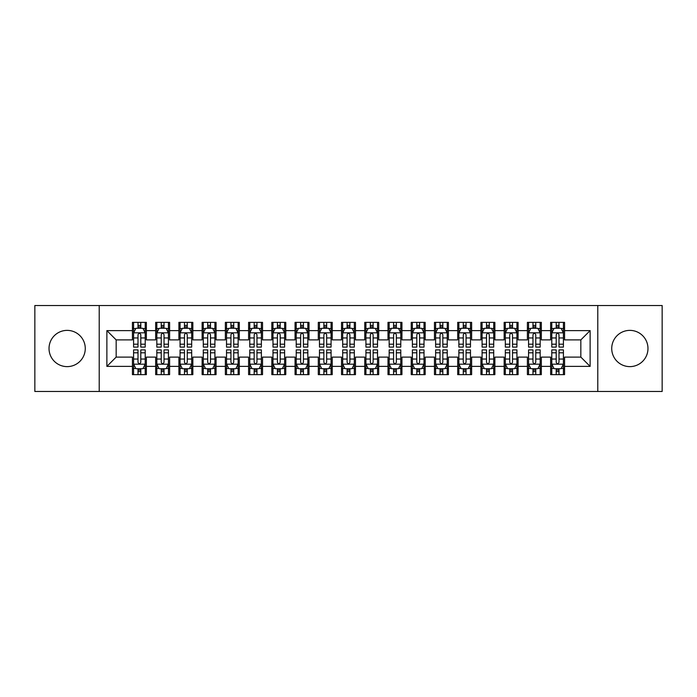 <?xml version="1.0" encoding="UTF-8"?>
<svg xmlns="http://www.w3.org/2000/svg" width="697" height="697" viewBox="0 0 697 697"><rect width="100%" height="100%" fill="white"/><g stroke="black" fill="none" stroke-linecap="round" stroke-linejoin="round"><path stroke-width="1.05" d="M629.853 330.378A18.122 18.122 0 0 0 611.731 348.5A18.122 18.122 0 0 0 629.853 366.622A18.122 18.122 0 0 0 647.975 348.5A18.122 18.122 0 0 0 629.853 330.378M67.147 330.378A18.122 18.122 0 0 0 49.025 348.5A18.122 18.122 0 0 0 67.147 366.622A18.122 18.122 0 0 0 85.269 348.5A18.122 18.122 0 0 0 67.147 330.378M597.791 391.479L662.15 391.479L662.15 305.521L597.791 305.521L597.791 391.479L99.209 391.479L99.209 305.521L34.85 305.521L34.85 391.479L99.209 391.479M597.791 305.521L99.209 305.521M106.876 366.387L106.876 330.613L132.43 330.613L132.43 339.901L116.164 339.901L116.164 357.099L106.876 366.387L132.43 366.387L132.43 374.637L146.37 374.637L146.37 366.387L155.666 366.387L155.666 374.637L169.606 374.637L169.606 366.387L178.894 366.387L178.894 374.637L192.834 374.637L192.834 366.387L202.13 366.387L202.13 374.637L216.07 374.637L216.07 366.387L225.366 366.387L225.366 374.637L239.306 374.637L239.306 366.387L248.594 366.387L248.594 374.637L262.534 374.637L262.534 366.387L271.83 366.387L271.83 374.637L285.77 374.637L285.77 366.387L295.066 366.387L295.066 374.637L309.006 374.637L309.006 366.387L318.294 366.387L318.294 374.637L332.234 374.637L332.234 366.387L341.53 366.387L341.53 374.637L355.47 374.637L355.47 366.387L364.766 366.387L364.766 374.637L378.706 374.637L378.706 366.387L387.994 366.387L387.994 374.637L401.934 374.637L401.934 366.387L411.23 366.387L411.23 374.637L425.17 374.637L425.17 366.387L434.466 366.387L434.466 374.637L448.406 374.637L448.406 366.387L457.694 366.387L457.694 374.637L471.634 374.637L471.634 366.387L480.93 366.387L480.93 374.637L494.87 374.637L494.87 366.387L504.166 366.387L504.166 374.637L518.106 374.637L518.106 366.387L527.394 366.387L527.394 374.637L541.334 374.637L541.334 366.387L550.63 366.387L550.63 374.637L564.57 374.637L564.57 357.099L580.836 357.099L580.836 339.901L564.57 339.901L564.57 330.613L590.124 330.613L590.124 366.387L564.57 366.387M564.57 330.613L564.57 322.363L550.63 322.363L550.63 330.613L541.334 330.613L541.334 322.363L527.394 322.363L527.394 330.613L518.106 330.613L518.106 322.363L504.166 322.363L504.166 330.613L494.87 330.613L494.87 322.363L480.93 322.363L480.93 330.613L471.634 330.613L471.634 322.363L457.694 322.363L457.694 330.613L448.406 330.613L448.406 322.363L434.466 322.363L434.466 330.613L425.17 330.613L425.17 322.363L411.23 322.363L411.23 330.613L401.934 330.613L401.934 322.363L387.994 322.363L387.994 330.613L378.706 330.613L378.706 322.363L364.766 322.363L364.766 330.613L355.47 330.613L355.47 322.363L341.53 322.363L341.53 330.613L332.234 330.613L332.234 322.363L318.294 322.363L318.294 330.613L309.006 330.613L309.006 322.363L295.066 322.363L295.066 330.613L285.77 330.613L285.77 322.363L271.83 322.363L271.83 330.613L262.534 330.613L262.534 322.363L248.594 322.363L248.594 330.613L239.306 330.613L239.306 322.363L225.366 322.363L225.366 330.613L216.07 330.613L216.07 322.363L202.13 322.363L202.13 330.613L192.834 330.613L192.834 322.363L178.894 322.363L178.894 330.613L169.606 330.613L169.606 322.363L155.666 322.363L155.666 330.613L146.37 330.613L146.37 322.363L132.43 322.363L132.43 330.613M541.334 366.387L541.334 357.099L550.63 357.099L550.63 366.387M590.124 330.613L580.836 339.901M518.106 366.387L518.106 357.099L527.394 357.099L527.394 366.387M550.63 330.613L550.63 339.901L541.334 339.901L541.334 330.613M494.87 366.387L494.87 357.099L504.166 357.099L504.166 366.387M527.394 330.613L527.394 339.901L518.106 339.901L518.106 330.613M471.634 366.387L471.634 357.099L480.93 357.099L480.93 366.387M504.166 330.613L504.166 339.901L494.87 339.901L494.87 330.613M448.406 366.387L448.406 357.099L457.694 357.099L457.694 366.387M480.93 330.613L480.93 339.901L471.634 339.901L471.634 330.613M425.17 366.387L425.17 357.099L434.466 357.099L434.466 366.387M457.694 330.613L457.694 339.901L448.406 339.901L448.406 330.613M401.934 366.387L401.934 357.099L411.23 357.099L411.23 366.387M434.466 330.613L434.466 339.901L425.17 339.901L425.17 330.613M378.706 366.387L378.706 357.099L387.994 357.099L387.994 366.387M411.23 330.613L411.23 339.901L401.934 339.901L401.934 330.613M355.47 366.387L355.47 357.099L364.766 357.099L364.766 366.387M387.994 330.613L387.994 339.901L378.706 339.901L378.706 330.613M332.234 366.387L332.234 357.099L341.53 357.099L341.53 366.387M364.766 330.613L364.766 339.901L355.47 339.901L355.47 330.613M309.006 366.387L309.006 357.099L318.294 357.099L318.294 366.387M341.53 330.613L341.53 339.901L332.234 339.901L332.234 330.613M285.77 366.387L285.77 357.099L295.066 357.099L295.066 366.387M318.294 330.613L318.294 339.901L309.006 339.901L309.006 330.613M262.534 366.387L262.534 357.099L271.83 357.099L271.83 366.387M295.066 330.613L295.066 339.901L285.77 339.901L285.77 330.613M239.306 366.387L239.306 357.099L248.594 357.099L248.594 366.387M271.83 330.613L271.83 339.901L262.534 339.901L262.534 330.613M216.07 366.387L216.07 357.099L225.366 357.099L225.366 366.387M248.594 330.613L248.594 339.901L239.306 339.901L239.306 330.613M192.834 366.387L192.834 357.099L202.13 357.099L202.13 366.387M225.366 330.613L225.366 339.901L216.07 339.901L216.07 330.613M169.606 366.387L169.606 357.099L178.894 357.099L178.894 366.387M202.13 330.613L202.13 339.901L192.834 339.901L192.834 330.613M146.37 366.387L146.37 357.099L155.666 357.099L155.666 366.387M178.894 330.613L178.894 339.901L169.606 339.901L169.606 330.613M116.164 357.099L132.43 357.099L132.43 366.387M155.666 330.613L155.666 339.901L146.37 339.901L146.37 330.613M550.63 328.174L551.789 328.174M563.411 328.174L564.57 328.174M527.394 328.174L528.561 328.174M540.175 328.174L541.334 328.174M504.166 328.174L505.325 328.174M516.939 328.174L518.106 328.174M480.93 328.174L482.089 328.174M493.711 328.174L494.87 328.174M457.694 328.174L458.861 328.174M470.475 328.174L471.634 328.174M434.466 328.174L435.625 328.174M447.239 328.174L448.406 328.174M411.23 328.174L412.389 328.174M424.011 328.174L425.17 328.174M387.994 328.174L389.161 328.174M400.775 328.174L401.934 328.174M364.766 328.174L365.925 328.174M377.539 328.174L378.706 328.174M341.53 328.174L342.689 328.174M354.311 328.174L355.47 328.174M318.294 328.174L319.461 328.174M331.075 328.174L332.234 328.174M295.066 328.174L296.225 328.174M307.839 328.174L309.006 328.174M271.83 328.174L272.989 328.174M284.611 328.174L285.77 328.174M248.594 328.174L249.761 328.174M261.375 328.174L262.534 328.174M225.366 328.174L226.525 328.174M238.139 328.174L239.306 328.174M202.13 328.174L203.289 328.174M214.911 328.174L216.07 328.174M178.894 328.174L180.061 328.174M191.675 328.174L192.834 328.174M155.666 328.174L156.825 328.174M168.439 328.174L169.606 328.174M132.43 328.174L133.589 328.174M145.211 328.174L146.37 328.174M132.43 368.826L133.589 368.826M145.211 368.826L146.37 368.826M155.666 368.826L156.825 368.826M168.439 368.826L169.606 368.826M178.894 368.826L180.061 368.826M191.675 368.826L192.834 368.826M202.13 368.826L203.289 368.826M214.911 368.826L216.07 368.826M225.366 368.826L226.525 368.826M238.139 368.826L239.306 368.826M248.594 368.826L249.761 368.826M261.375 368.826L262.534 368.826M271.83 368.826L272.989 368.826M284.611 368.826L285.77 368.826M295.066 368.826L296.225 368.826M307.839 368.826L309.006 368.826M318.294 368.826L319.461 368.826M331.075 368.826L332.234 368.826M341.53 368.826L342.689 368.826M354.311 368.826L355.47 368.826M364.766 368.826L365.925 368.826M377.539 368.826L378.706 368.826M387.994 368.826L389.161 368.826M400.775 368.826L401.934 368.826M411.23 368.826L412.389 368.826M424.011 368.826L425.17 368.826M434.466 368.826L435.625 368.826M447.239 368.826L448.406 368.826M457.694 368.826L458.861 368.826M470.475 368.826L471.634 368.826M480.93 368.826L482.089 368.826M493.711 368.826L494.87 368.826M504.166 368.826L505.325 368.826M516.939 368.826L518.106 368.826M527.394 368.826L528.561 368.826M540.175 368.826L541.334 368.826M550.63 368.826L551.789 368.826M563.411 368.826L564.57 368.826M106.876 330.613L116.164 339.901M580.836 357.099L590.124 366.387M140.794 325.386L138.006 325.386M145.211 344.196L140.794 344.196L140.794 347.106L145.211 347.106L145.211 332.931L142.885 328.287L135.915 328.287L133.589 332.931L133.589 347.106L138.006 347.106L138.006 344.196L133.589 344.196M133.589 332.931L133.589 322.363M145.211 332.931L145.211 322.363M138.006 328.287L138.006 322.363M140.794 322.363L140.794 328.287M140.794 344.196L140.794 334.673C139.862 332.887 138.938 332.887 138.006 334.673L138.006 344.196M140.794 328.174L138.006 328.174M138.006 371.614L140.794 371.614M133.589 352.804L138.006 352.804L138.006 349.894L133.589 349.894L133.589 364.069L135.915 368.713L142.885 368.713L145.211 364.069L145.211 349.894L140.794 349.894L140.794 352.804L145.211 352.804M145.211 364.069L145.211 374.637M133.589 364.069L133.589 374.637M140.794 368.713L140.794 374.637M138.006 374.637L138.006 368.713M138.006 352.804L138.006 362.327C138.938 364.113 139.862 364.113 140.794 362.327L140.794 352.804M138.006 368.826L140.794 368.826M164.03 325.386L161.242 325.386M168.439 344.196L164.03 344.196L164.03 347.106L168.439 347.106L168.439 332.931L166.121 328.287L159.151 328.287L156.825 332.931L156.825 347.106L161.242 347.106L161.242 344.196L156.825 344.196M156.825 332.931L156.825 322.363M168.439 332.931L168.439 322.363M161.242 328.287L161.242 322.363M164.03 322.363L164.03 328.287M164.03 344.196L164.03 334.673C163.098 332.887 162.166 332.887 161.242 334.673L161.242 344.196M164.03 328.174L161.242 328.174M187.258 325.386L184.47 325.386M191.675 344.196L187.258 344.196L187.258 347.106L191.675 347.106L191.675 332.931L189.349 328.287L182.379 328.287L180.061 332.931L180.061 347.106L184.47 347.106L184.47 344.196L180.061 344.196M180.061 332.931L180.061 322.363M191.675 332.931L191.675 322.363M184.47 328.287L184.47 322.363M187.258 322.363L187.258 328.287M187.258 344.196L187.258 334.673C186.334 332.887 185.402 332.887 184.47 334.673L184.47 344.196M187.258 328.174L184.47 328.174M161.242 371.614L164.03 371.614M156.825 352.804L161.242 352.804L161.242 349.894L156.825 349.894L156.825 364.069L159.151 368.713L166.121 368.713L168.439 364.069L168.439 349.894L164.03 349.894L164.03 352.804L168.439 352.804M168.439 364.069L168.439 374.637M156.825 364.069L156.825 374.637M164.03 368.713L164.03 374.637M161.242 374.637L161.242 368.713M161.242 352.804L161.242 362.327C162.166 364.113 163.098 364.113 164.03 362.327L164.03 352.804M161.242 368.826L164.03 368.826M184.47 371.614L187.258 371.614M180.061 352.804L184.47 352.804L184.47 349.894L180.061 349.894L180.061 364.069L182.379 368.713L189.349 368.713L191.675 364.069L191.675 349.894L187.258 349.894L187.258 352.804L191.675 352.804M191.675 364.069L191.675 374.637M180.061 364.069L180.061 374.637M187.258 368.713L187.258 374.637M184.47 374.637L184.47 368.713M184.47 352.804L184.47 362.327C185.402 364.113 186.334 364.113 187.258 362.327L187.258 352.804M184.47 368.826L187.258 368.826M210.494 325.386L207.706 325.386M214.911 344.196L210.494 344.196L210.494 347.106L214.911 347.106L214.911 332.931L212.585 328.287L205.615 328.287L203.289 332.931L203.289 347.106L207.706 347.106L207.706 344.196L203.289 344.196M203.289 332.931L203.289 322.363M214.911 332.931L214.911 322.363M207.706 328.287L207.706 322.363M210.494 322.363L210.494 328.287M210.494 344.196L210.494 334.673C209.562 332.887 208.638 332.887 207.706 334.673L207.706 344.196M210.494 328.174L207.706 328.174M233.73 325.386L230.942 325.386M238.139 344.196L233.73 344.196L233.73 347.106L238.139 347.106L238.139 332.931L235.821 328.287L228.851 328.287L226.525 332.931L226.525 347.106L230.942 347.106L230.942 344.196L226.525 344.196M226.525 332.931L226.525 322.363M238.139 332.931L238.139 322.363M230.942 328.287L230.942 322.363M233.73 322.363L233.73 328.287M233.73 344.196L233.73 334.673C232.798 332.887 231.866 332.887 230.942 334.673L230.942 344.196M233.73 328.174L230.942 328.174M207.706 371.614L210.494 371.614M203.289 352.804L207.706 352.804L207.706 349.894L203.289 349.894L203.289 364.069L205.615 368.713L212.585 368.713L214.911 364.069L214.911 349.894L210.494 349.894L210.494 352.804L214.911 352.804M214.911 364.069L214.911 374.637M203.289 364.069L203.289 374.637M210.494 368.713L210.494 374.637M207.706 374.637L207.706 368.713M207.706 352.804L207.706 362.327C208.638 364.113 209.562 364.113 210.494 362.327L210.494 352.804M207.706 368.826L210.494 368.826M230.942 371.614L233.73 371.614M226.525 352.804L230.942 352.804L230.942 349.894L226.525 349.894L226.525 364.069L228.851 368.713L235.821 368.713L238.139 364.069L238.139 349.894L233.73 349.894L233.73 352.804L238.139 352.804M238.139 364.069L238.139 374.637M226.525 364.069L226.525 374.637M233.73 368.713L233.73 374.637M230.942 374.637L230.942 368.713M230.942 352.804L230.942 362.327C231.866 364.113 232.798 364.113 233.73 362.327L233.73 352.804M230.942 368.826L233.73 368.826M256.958 325.386L254.17 325.386M261.375 344.196L256.958 344.196L256.958 347.106L261.375 347.106L261.375 332.931L259.049 328.287L252.079 328.287L249.761 332.931L249.761 347.106L254.17 347.106L254.17 344.196L249.761 344.196M249.761 332.931L249.761 322.363M261.375 332.931L261.375 322.363M254.17 328.287L254.17 322.363M256.958 322.363L256.958 328.287M256.958 344.196L256.958 334.673C256.034 332.887 255.102 332.887 254.17 334.673L254.17 344.196M256.958 328.174L254.17 328.174M254.17 371.614L256.958 371.614M249.761 352.804L254.17 352.804L254.17 349.894L249.761 349.894L249.761 364.069L252.079 368.713L259.049 368.713L261.375 364.069L261.375 349.894L256.958 349.894L256.958 352.804L261.375 352.804M261.375 364.069L261.375 374.637M249.761 364.069L249.761 374.637M256.958 368.713L256.958 374.637M254.17 374.637L254.17 368.713M254.17 352.804L254.17 362.327C255.102 364.113 256.034 364.113 256.958 362.327L256.958 352.804M254.17 368.826L256.958 368.826M280.194 325.386L277.406 325.386M284.611 344.196L280.194 344.196L280.194 347.106L284.611 347.106L284.611 332.931L282.285 328.287L275.315 328.287L272.989 332.931L272.989 347.106L277.406 347.106L277.406 344.196L272.989 344.196M272.989 332.931L272.989 322.363M284.611 332.931L284.611 322.363M277.406 328.287L277.406 322.363M280.194 322.363L280.194 328.287M280.194 344.196L280.194 334.673C279.262 332.887 278.338 332.887 277.406 334.673L277.406 344.196M280.194 328.174L277.406 328.174M277.406 371.614L280.194 371.614M272.989 352.804L277.406 352.804L277.406 349.894L272.989 349.894L272.989 364.069L275.315 368.713L282.285 368.713L284.611 364.069L284.611 349.894L280.194 349.894L280.194 352.804L284.611 352.804M284.611 364.069L284.611 374.637M272.989 364.069L272.989 374.637M280.194 368.713L280.194 374.637M277.406 374.637L277.406 368.713M277.406 352.804L277.406 362.327C278.338 364.113 279.262 364.113 280.194 362.327L280.194 352.804M277.406 368.826L280.194 368.826M303.43 325.386L300.642 325.386M307.839 344.196L303.43 344.196L303.43 347.106L307.839 347.106L307.839 332.931L305.521 328.287L298.551 328.287L296.225 332.931L296.225 347.106L300.642 347.106L300.642 344.196L296.225 344.196M296.225 332.931L296.225 322.363M307.839 332.931L307.839 322.363M300.642 328.287L300.642 322.363M303.43 322.363L303.43 328.287M303.43 344.196L303.43 334.673C302.498 332.887 301.566 332.887 300.642 334.673L300.642 344.196M303.43 328.174L300.642 328.174M326.658 325.386L323.87 325.386M331.075 344.196L326.658 344.196L326.658 347.106L331.075 347.106L331.075 332.931L328.749 328.287L321.779 328.287L319.461 332.931L319.461 347.106L323.87 347.106L323.87 344.196L319.461 344.196M319.461 332.931L319.461 322.363M331.075 332.931L331.075 322.363M323.87 328.287L323.87 322.363M326.658 322.363L326.658 328.287M326.658 344.196L326.658 334.673C325.734 332.887 324.802 332.887 323.87 334.673L323.87 344.196M326.658 328.174L323.87 328.174M349.894 325.386L347.106 325.386M354.311 344.196L349.894 344.196L349.894 347.106L354.311 347.106L354.311 332.931L351.985 328.287L345.015 328.287L342.689 332.931L342.689 347.106L347.106 347.106L347.106 344.196L342.689 344.196M342.689 332.931L342.689 322.363M354.311 332.931L354.311 322.363M347.106 328.287L347.106 322.363M349.894 322.363L349.894 328.287M349.894 344.196L349.894 334.673C348.962 332.887 348.038 332.887 347.106 334.673L347.106 344.196M349.894 328.174L347.106 328.174M373.13 325.386L370.342 325.386M377.539 344.196L373.13 344.196L373.13 347.106L377.539 347.106L377.539 332.931L375.221 328.287L368.251 328.287L365.925 332.931L365.925 347.106L370.342 347.106L370.342 344.196L365.925 344.196M365.925 332.931L365.925 322.363M377.539 332.931L377.539 322.363M370.342 328.287L370.342 322.363M373.13 322.363L373.13 328.287M373.13 344.196L373.13 334.673C372.198 332.887 371.266 332.887 370.342 334.673L370.342 344.196M373.13 328.174L370.342 328.174M396.358 325.386L393.57 325.386M400.775 344.196L396.358 344.196L396.358 347.106L400.775 347.106L400.775 332.931L398.449 328.287L391.479 328.287L389.161 332.931L389.161 347.106L393.57 347.106L393.57 344.196L389.161 344.196M389.161 332.931L389.161 322.363M400.775 332.931L400.775 322.363M393.57 328.287L393.57 322.363M396.358 322.363L396.358 328.287M396.358 344.196L396.358 334.673C395.434 332.887 394.502 332.887 393.57 334.673L393.57 344.196M396.358 328.174L393.57 328.174M419.594 325.386L416.806 325.386M424.011 344.196L419.594 344.196L419.594 347.106L424.011 347.106L424.011 332.931L421.685 328.287L414.715 328.287L412.389 332.931L412.389 347.106L416.806 347.106L416.806 344.196L412.389 344.196M412.389 332.931L412.389 322.363M424.011 332.931L424.011 322.363M416.806 328.287L416.806 322.363M419.594 322.363L419.594 328.287M419.594 344.196L419.594 334.673C418.662 332.887 417.738 332.887 416.806 334.673L416.806 344.196M419.594 328.174L416.806 328.174M442.83 325.386L440.042 325.386M447.239 344.196L442.83 344.196L442.83 347.106L447.239 347.106L447.239 332.931L444.921 328.287L437.951 328.287L435.625 332.931L435.625 347.106L440.042 347.106L440.042 344.196L435.625 344.196M435.625 332.931L435.625 322.363M447.239 332.931L447.239 322.363M440.042 328.287L440.042 322.363M442.83 322.363L442.83 328.287M442.83 344.196L442.83 334.673C441.898 332.887 440.966 332.887 440.042 334.673L440.042 344.196M442.83 328.174L440.042 328.174M300.642 371.614L303.43 371.614M296.225 352.804L300.642 352.804L300.642 349.894L296.225 349.894L296.225 364.069L298.551 368.713L305.521 368.713L307.839 364.069L307.839 349.894L303.43 349.894L303.43 352.804L307.839 352.804M307.839 364.069L307.839 374.637M296.225 364.069L296.225 374.637M303.43 368.713L303.43 374.637M300.642 374.637L300.642 368.713M300.642 352.804L300.642 362.327C301.566 364.113 302.498 364.113 303.43 362.327L303.43 352.804M300.642 368.826L303.43 368.826M323.87 371.614L326.658 371.614M319.461 352.804L323.87 352.804L323.87 349.894L319.461 349.894L319.461 364.069L321.779 368.713L328.749 368.713L331.075 364.069L331.075 349.894L326.658 349.894L326.658 352.804L331.075 352.804M331.075 364.069L331.075 374.637M319.461 364.069L319.461 374.637M326.658 368.713L326.658 374.637M323.87 374.637L323.87 368.713M323.87 352.804L323.87 362.327C324.802 364.113 325.734 364.113 326.658 362.327L326.658 352.804M323.87 368.826L326.658 368.826M347.106 371.614L349.894 371.614M342.689 352.804L347.106 352.804L347.106 349.894L342.689 349.894L342.689 364.069L345.015 368.713L351.985 368.713L354.311 364.069L354.311 349.894L349.894 349.894L349.894 352.804L354.311 352.804M354.311 364.069L354.311 374.637M342.689 364.069L342.689 374.637M349.894 368.713L349.894 374.637M347.106 374.637L347.106 368.713M347.106 352.804L347.106 362.327C348.038 364.113 348.962 364.113 349.894 362.327L349.894 352.804M347.106 368.826L349.894 368.826M370.342 371.614L373.13 371.614M365.925 352.804L370.342 352.804L370.342 349.894L365.925 349.894L365.925 364.069L368.251 368.713L375.221 368.713L377.539 364.069L377.539 349.894L373.13 349.894L373.13 352.804L377.539 352.804M377.539 364.069L377.539 374.637M365.925 364.069L365.925 374.637M373.13 368.713L373.13 374.637M370.342 374.637L370.342 368.713M370.342 352.804L370.342 362.327C371.266 364.113 372.198 364.113 373.13 362.327L373.13 352.804M370.342 368.826L373.13 368.826M393.57 371.614L396.358 371.614M389.161 352.804L393.57 352.804L393.57 349.894L389.161 349.894L389.161 364.069L391.479 368.713L398.449 368.713L400.775 364.069L400.775 349.894L396.358 349.894L396.358 352.804L400.775 352.804M400.775 364.069L400.775 374.637M389.161 364.069L389.161 374.637M396.358 368.713L396.358 374.637M393.57 374.637L393.57 368.713M393.57 352.804L393.57 362.327C394.502 364.113 395.434 364.113 396.358 362.327L396.358 352.804M393.57 368.826L396.358 368.826M416.806 371.614L419.594 371.614M412.389 352.804L416.806 352.804L416.806 349.894L412.389 349.894L412.389 364.069L414.715 368.713L421.685 368.713L424.011 364.069L424.011 349.894L419.594 349.894L419.594 352.804L424.011 352.804M424.011 364.069L424.011 374.637M412.389 364.069L412.389 374.637M419.594 368.713L419.594 374.637M416.806 374.637L416.806 368.713M416.806 352.804L416.806 362.327C417.738 364.113 418.662 364.113 419.594 362.327L419.594 352.804M416.806 368.826L419.594 368.826M440.042 371.614L442.83 371.614M435.625 352.804L440.042 352.804L440.042 349.894L435.625 349.894L435.625 364.069L437.951 368.713L444.921 368.713L447.239 364.069L447.239 349.894L442.83 349.894L442.83 352.804L447.239 352.804M447.239 364.069L447.239 374.637M435.625 364.069L435.625 374.637M442.83 368.713L442.83 374.637M440.042 374.637L440.042 368.713M440.042 352.804L440.042 362.327C440.966 364.113 441.898 364.113 442.83 362.327L442.83 352.804M440.042 368.826L442.83 368.826M466.058 325.386L463.27 325.386M470.475 344.196L466.058 344.196L466.058 347.106L470.475 347.106L470.475 332.931L468.149 328.287L461.179 328.287L458.861 332.931L458.861 347.106L463.27 347.106L463.27 344.196L458.861 344.196M458.861 332.931L458.861 322.363M470.475 332.931L470.475 322.363M463.27 328.287L463.27 322.363M466.058 322.363L466.058 328.287M466.058 344.196L466.058 334.673C465.134 332.887 464.202 332.887 463.27 334.673L463.27 344.196M466.058 328.174L463.27 328.174M463.27 371.614L466.058 371.614M458.861 352.804L463.27 352.804L463.27 349.894L458.861 349.894L458.861 364.069L461.179 368.713L468.149 368.713L470.475 364.069L470.475 349.894L466.058 349.894L466.058 352.804L470.475 352.804M470.475 364.069L470.475 374.637M458.861 364.069L458.861 374.637M466.058 368.713L466.058 374.637M463.27 374.637L463.27 368.713M463.27 352.804L463.27 362.327C464.202 364.113 465.134 364.113 466.058 362.327L466.058 352.804M463.27 368.826L466.058 368.826M489.294 325.386L486.506 325.386M493.711 344.196L489.294 344.196L489.294 347.106L493.711 347.106L493.711 332.931L491.385 328.287L484.415 328.287L482.089 332.931L482.089 347.106L486.506 347.106L486.506 344.196L482.089 344.196M482.089 332.931L482.089 322.363M493.711 332.931L493.711 322.363M486.506 328.287L486.506 322.363M489.294 322.363L489.294 328.287M489.294 344.196L489.294 334.673C488.362 332.887 487.438 332.887 486.506 334.673L486.506 344.196M489.294 328.174L486.506 328.174M486.506 371.614L489.294 371.614M482.089 352.804L486.506 352.804L486.506 349.894L482.089 349.894L482.089 364.069L484.415 368.713L491.385 368.713L493.711 364.069L493.711 349.894L489.294 349.894L489.294 352.804L493.711 352.804M493.711 364.069L493.711 374.637M482.089 364.069L482.089 374.637M489.294 368.713L489.294 374.637M486.506 374.637L486.506 368.713M486.506 352.804L486.506 362.327C487.438 364.113 488.362 364.113 489.294 362.327L489.294 352.804M486.506 368.826L489.294 368.826M512.53 325.386L509.742 325.386M516.939 344.196L512.53 344.196L512.53 347.106L516.939 347.106L516.939 332.931L514.621 328.287L507.651 328.287L505.325 332.931L505.325 347.106L509.742 347.106L509.742 344.196L505.325 344.196M505.325 332.931L505.325 322.363M516.939 332.931L516.939 322.363M509.742 328.287L509.742 322.363M512.53 322.363L512.53 328.287M512.53 344.196L512.53 334.673C511.598 332.887 510.666 332.887 509.742 334.673L509.742 344.196M512.53 328.174L509.742 328.174M509.742 371.614L512.53 371.614M505.325 352.804L509.742 352.804L509.742 349.894L505.325 349.894L505.325 364.069L507.651 368.713L514.621 368.713L516.939 364.069L516.939 349.894L512.53 349.894L512.53 352.804L516.939 352.804M516.939 364.069L516.939 374.637M505.325 364.069L505.325 374.637M512.53 368.713L512.53 374.637M509.742 374.637L509.742 368.713M509.742 352.804L509.742 362.327C510.666 364.113 511.598 364.113 512.53 362.327L512.53 352.804M509.742 368.826L512.53 368.826M535.758 325.386L532.97 325.386M540.175 344.196L535.758 344.196L535.758 347.106L540.175 347.106L540.175 332.931L537.849 328.287L530.879 328.287L528.561 332.931L528.561 347.106L532.97 347.106L532.97 344.196L528.561 344.196M528.561 332.931L528.561 322.363M540.175 332.931L540.175 322.363M532.97 328.287L532.97 322.363M535.758 322.363L535.758 328.287M535.758 344.196L535.758 334.673C534.834 332.887 533.902 332.887 532.97 334.673L532.97 344.196M535.758 328.174L532.97 328.174M532.97 371.614L535.758 371.614M528.561 352.804L532.97 352.804L532.97 349.894L528.561 349.894L528.561 364.069L530.879 368.713L537.849 368.713L540.175 364.069L540.175 349.894L535.758 349.894L535.758 352.804L540.175 352.804M540.175 364.069L540.175 374.637M528.561 364.069L528.561 374.637M535.758 368.713L535.758 374.637M532.97 374.637L532.97 368.713M532.97 352.804L532.97 362.327C533.902 364.113 534.834 364.113 535.758 362.327L535.758 352.804M532.97 368.826L535.758 368.826M558.994 325.386L556.206 325.386M563.411 344.196L558.994 344.196L558.994 347.106L563.411 347.106L563.411 332.931L561.085 328.287L554.115 328.287L551.789 332.931L551.789 347.106L556.206 347.106L556.206 344.196L551.789 344.196M551.789 332.931L551.789 322.363M563.411 332.931L563.411 322.363M556.206 328.287L556.206 322.363M558.994 322.363L558.994 328.287M558.994 344.196L558.994 334.673C558.062 332.887 557.138 332.887 556.206 334.673L556.206 344.196M558.994 328.174L556.206 328.174M556.206 371.614L558.994 371.614M551.789 352.804L556.206 352.804L556.206 349.894L551.789 349.894L551.789 364.069L554.115 368.713L561.085 368.713L563.411 364.069L563.411 349.894L558.994 349.894L558.994 352.804L563.411 352.804M563.411 364.069L563.411 374.637M551.789 364.069L551.789 374.637M558.994 368.713L558.994 374.637M556.206 374.637L556.206 368.713M556.206 352.804L556.206 362.327C557.138 364.113 558.062 364.113 558.994 362.327L558.994 352.804M556.206 368.826L558.994 368.826M145.15 332.817L133.65 332.817M133.589 328.566L135.776 328.566M143.024 328.566L145.211 328.566M138.006 337.967L133.589 337.967M145.211 337.967L140.794 337.967M140.794 326.858L138.006 326.858M133.65 364.183L145.15 364.183M145.211 368.434L143.024 368.434M135.776 368.434L133.589 368.434M140.794 359.033L145.211 359.033M133.589 359.033L138.006 359.033M138.006 370.142L140.794 370.142M168.386 332.817L156.886 332.817M156.825 328.566L159.012 328.566M166.261 328.566L168.439 328.566M161.242 337.967L156.825 337.967M168.439 337.967L164.03 337.967M164.03 326.858L161.242 326.858M191.614 332.817L180.114 332.817M180.061 328.566L182.239 328.566M189.488 328.566L191.675 328.566M184.47 337.967L180.061 337.967M191.675 337.967L187.258 337.967M187.258 326.858L184.47 326.858M156.886 364.183L168.386 364.183M168.439 368.434L166.261 368.434M159.012 368.434L156.825 368.434M164.03 359.033L168.439 359.033M156.825 359.033L161.242 359.033M161.242 370.142L164.03 370.142M180.114 364.183L191.614 364.183M191.675 368.434L189.488 368.434M182.239 368.434L180.061 368.434M187.258 359.033L191.675 359.033M180.061 359.033L184.47 359.033M184.47 370.142L187.258 370.142M214.85 332.817L203.35 332.817M203.289 328.566L205.476 328.566M212.724 328.566L214.911 328.566M207.706 337.967L203.289 337.967M214.911 337.967L210.494 337.967M210.494 326.858L207.706 326.858M238.086 332.817L226.586 332.817M226.525 328.566L228.712 328.566M235.961 328.566L238.139 328.566M230.942 337.967L226.525 337.967M238.139 337.967L233.73 337.967M233.73 326.858L230.942 326.858M203.35 364.183L214.85 364.183M214.911 368.434L212.724 368.434M205.476 368.434L203.289 368.434M210.494 359.033L214.911 359.033M203.289 359.033L207.706 359.033M207.706 370.142L210.494 370.142M226.586 364.183L238.086 364.183M238.139 368.434L235.961 368.434M228.712 368.434L226.525 368.434M233.73 359.033L238.139 359.033M226.525 359.033L230.942 359.033M230.942 370.142L233.73 370.142M261.314 332.817L249.814 332.817M249.761 328.566L251.939 328.566M259.188 328.566L261.375 328.566M254.17 337.967L249.761 337.967M261.375 337.967L256.958 337.967M256.958 326.858L254.17 326.858M249.814 364.183L261.314 364.183M261.375 368.434L259.188 368.434M251.939 368.434L249.761 368.434M256.958 359.033L261.375 359.033M249.761 359.033L254.17 359.033M254.17 370.142L256.958 370.142M284.55 332.817L273.05 332.817M272.989 328.566L275.176 328.566M282.424 328.566L284.611 328.566M277.406 337.967L272.989 337.967M284.611 337.967L280.194 337.967M280.194 326.858L277.406 326.858M273.05 364.183L284.55 364.183M284.611 368.434L282.424 368.434M275.176 368.434L272.989 368.434M280.194 359.033L284.611 359.033M272.989 359.033L277.406 359.033M277.406 370.142L280.194 370.142M307.786 332.817L296.286 332.817M296.225 328.566L298.412 328.566M305.661 328.566L307.839 328.566M300.642 337.967L296.225 337.967M307.839 337.967L303.43 337.967M303.43 326.858L300.642 326.858M331.014 332.817L319.514 332.817M319.461 328.566L321.639 328.566M328.888 328.566L331.075 328.566M323.87 337.967L319.461 337.967M331.075 337.967L326.658 337.967M326.658 326.858L323.87 326.858M354.25 332.817L342.75 332.817M342.689 328.566L344.876 328.566M352.124 328.566L354.311 328.566M347.106 337.967L342.689 337.967M354.311 337.967L349.894 337.967M349.894 326.858L347.106 326.858M377.486 332.817L365.986 332.817M365.925 328.566L368.112 328.566M375.361 328.566L377.539 328.566M370.342 337.967L365.925 337.967M377.539 337.967L373.13 337.967M373.13 326.858L370.342 326.858M400.714 332.817L389.214 332.817M389.161 328.566L391.339 328.566M398.588 328.566L400.775 328.566M393.57 337.967L389.161 337.967M400.775 337.967L396.358 337.967M396.358 326.858L393.57 326.858M423.95 332.817L412.45 332.817M412.389 328.566L414.576 328.566M421.824 328.566L424.011 328.566M416.806 337.967L412.389 337.967M424.011 337.967L419.594 337.967M419.594 326.858L416.806 326.858M447.186 332.817L435.686 332.817M435.625 328.566L437.812 328.566M445.061 328.566L447.239 328.566M440.042 337.967L435.625 337.967M447.239 337.967L442.83 337.967M442.83 326.858L440.042 326.858M296.286 364.183L307.786 364.183M307.839 368.434L305.661 368.434M298.412 368.434L296.225 368.434M303.43 359.033L307.839 359.033M296.225 359.033L300.642 359.033M300.642 370.142L303.43 370.142M319.514 364.183L331.014 364.183M331.075 368.434L328.888 368.434M321.639 368.434L319.461 368.434M326.658 359.033L331.075 359.033M319.461 359.033L323.87 359.033M323.87 370.142L326.658 370.142M342.75 364.183L354.25 364.183M354.311 368.434L352.124 368.434M344.876 368.434L342.689 368.434M349.894 359.033L354.311 359.033M342.689 359.033L347.106 359.033M347.106 370.142L349.894 370.142M365.986 364.183L377.486 364.183M377.539 368.434L375.361 368.434M368.112 368.434L365.925 368.434M373.13 359.033L377.539 359.033M365.925 359.033L370.342 359.033M370.342 370.142L373.13 370.142M389.214 364.183L400.714 364.183M400.775 368.434L398.588 368.434M391.339 368.434L389.161 368.434M396.358 359.033L400.775 359.033M389.161 359.033L393.57 359.033M393.57 370.142L396.358 370.142M412.45 364.183L423.95 364.183M424.011 368.434L421.824 368.434M414.576 368.434L412.389 368.434M419.594 359.033L424.011 359.033M412.389 359.033L416.806 359.033M416.806 370.142L419.594 370.142M435.686 364.183L447.186 364.183M447.239 368.434L445.061 368.434M437.812 368.434L435.625 368.434M442.83 359.033L447.239 359.033M435.625 359.033L440.042 359.033M440.042 370.142L442.83 370.142M470.414 332.817L458.914 332.817M458.861 328.566L461.039 328.566M468.288 328.566L470.475 328.566M463.27 337.967L458.861 337.967M470.475 337.967L466.058 337.967M466.058 326.858L463.27 326.858M458.914 364.183L470.414 364.183M470.475 368.434L468.288 368.434M461.039 368.434L458.861 368.434M466.058 359.033L470.475 359.033M458.861 359.033L463.27 359.033M463.27 370.142L466.058 370.142M493.65 332.817L482.15 332.817M482.089 328.566L484.276 328.566M491.524 328.566L493.711 328.566M486.506 337.967L482.089 337.967M493.711 337.967L489.294 337.967M489.294 326.858L486.506 326.858M482.15 364.183L493.65 364.183M493.711 368.434L491.524 368.434M484.276 368.434L482.089 368.434M489.294 359.033L493.711 359.033M482.089 359.033L486.506 359.033M486.506 370.142L489.294 370.142M516.886 332.817L505.386 332.817M505.325 328.566L507.512 328.566M514.761 328.566L516.939 328.566M509.742 337.967L505.325 337.967M516.939 337.967L512.53 337.967M512.53 326.858L509.742 326.858M505.386 364.183L516.886 364.183M516.939 368.434L514.761 368.434M507.512 368.434L505.325 368.434M512.53 359.033L516.939 359.033M505.325 359.033L509.742 359.033M509.742 370.142L512.53 370.142M540.114 332.817L528.614 332.817M528.561 328.566L530.739 328.566M537.988 328.566L540.175 328.566M532.97 337.967L528.561 337.967M540.175 337.967L535.758 337.967M535.758 326.858L532.97 326.858M528.614 364.183L540.114 364.183M540.175 368.434L537.988 368.434M530.739 368.434L528.561 368.434M535.758 359.033L540.175 359.033M528.561 359.033L532.97 359.033M532.97 370.142L535.758 370.142M563.35 332.817L551.85 332.817M551.789 328.566L553.976 328.566M561.224 328.566L563.411 328.566M556.206 337.967L551.789 337.967M563.411 337.967L558.994 337.967M558.994 326.858L556.206 326.858M551.85 364.183L563.35 364.183M563.411 368.434L561.224 368.434M553.976 368.434L551.789 368.434M558.994 359.033L563.411 359.033M551.789 359.033L556.206 359.033M556.206 370.142L558.994 370.142"/></g></svg>
